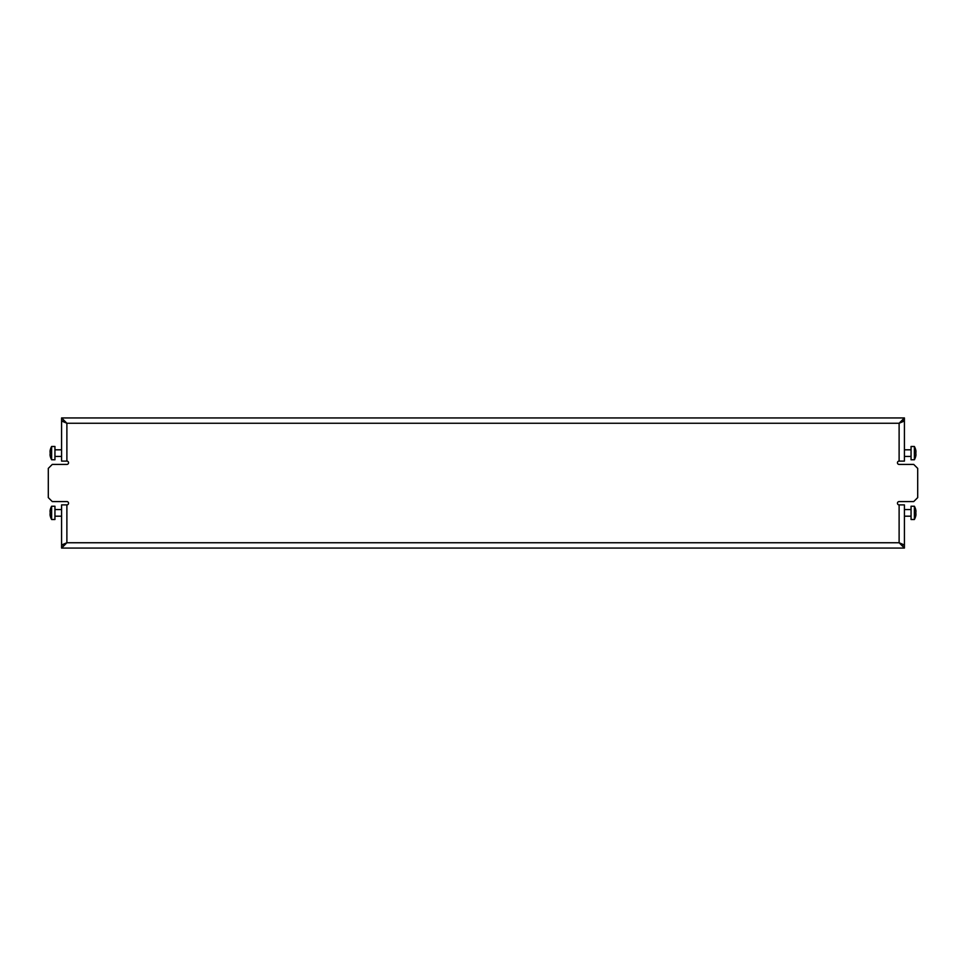 <?xml version="1.0" encoding="UTF-8"?>
<svg xmlns="http://www.w3.org/2000/svg" width="966" height="966" viewBox="0 0 966 966"><rect width="100%" height="100%" fill="white"/><g stroke="black" fill="none" stroke-linecap="round" stroke-linejoin="round"><path stroke-width="1.45" d="M61.583 545.404L66.883 542.747L61.583 545.005L61.583 548.06L904.418 548.06L904.418 545.005L901.773 545.005L899.117 542.747L899.117 504.904A1.654 1.654 0 0 1 897.45 503.25A1.654 1.654 0 0 1 899.117 501.583L913.715 501.583L917.7 497.611L917.7 468.389L913.715 464.417L899.117 464.417A1.654 1.654 0 0 1 897.45 462.75A1.654 1.654 0 0 1 899.117 461.096L899.117 423.253L901.773 420.995L904.418 420.596L899.117 423.253L904.418 420.995L904.418 461.096L899.117 461.096M904.418 420.596L904.418 417.94L61.583 417.94L61.583 420.995L66.883 423.253L61.583 420.596M61.583 548.06L66.883 542.747L66.883 504.904A1.654 1.654 0 0 0 68.55 503.25A1.654 1.654 0 0 0 66.883 501.583L52.285 501.583L48.3 497.611L48.3 468.389L52.285 464.417L66.883 464.417A1.654 1.654 0 0 0 68.55 462.75A1.654 1.654 0 0 0 66.883 461.096L66.883 423.253L61.583 417.94M899.117 504.904L904.418 504.904L904.418 545.005L899.117 542.747L904.418 545.404M904.418 548.06L899.117 542.747L66.883 542.747L64.227 545.005L61.583 545.005L61.583 504.904L66.883 504.904A1.654 1.654 0 0 0 68.55 503.25A1.654 1.654 0 0 0 66.883 501.583M904.418 417.94L899.117 423.253L66.883 423.253L64.227 420.995L61.583 420.995L61.583 461.096L66.883 461.096M54.941 506.232L51.621 506.232L51.621 519.515L54.941 519.515L54.941 506.232L51.621 506.232A13.633 13.633 0 0 0 50.039 510.857L50.051 510.809A13.524 6.762 0 0 1 50.184 510.29L50.184 510.628A13.524 13.524 0 0 0 50.051 511.666L50.051 512.016A13.524 6.762 0 0 0 50.184 512.523A13.524 6.762 0 0 1 50.051 512.016M51.621 519.515A13.633 13.633 0 0 1 50.039 514.89L50.039 514.89A13.633 13.633 0 0 0 51.621 519.515M61.583 509.553L54.941 509.553L61.583 509.553M61.583 516.194L54.941 516.194M50.184 512.523L50.184 513.224A13.524 6.762 180 0 0 50.051 513.731L50.051 514.081A13.524 13.524 0 0 0 50.184 515.12L50.184 515.458A13.524 6.762 180 0 1 50.051 514.938L50.16 514.938M897.45 503.25A1.654 1.654 0 0 1 899.117 501.583M899.117 464.417A1.654 1.654 0 0 1 897.45 462.75M54.941 446.485L51.621 446.485L51.621 459.768L54.941 459.768L54.941 446.485L51.621 446.485A13.633 13.633 0 0 0 50.039 451.11L50.051 451.062A13.524 6.762 -0 0 1 50.184 450.542L50.184 450.88A13.524 13.524 0 0 0 50.051 451.919L50.051 452.269A13.524 6.762 -0 0 0 50.184 452.776A13.524 6.762 -0 0 1 50.051 452.269M50.147 455.143L50.051 455.191A13.633 13.633 0 0 0 51.621 459.768A13.633 13.633 0 0 1 50.039 455.143L50.051 455.191A13.524 6.762 180 0 0 50.184 455.71L50.22 455.71M61.583 449.806L54.941 449.806L61.583 449.806M61.583 456.447L54.941 456.447M50.184 452.776L50.184 453.477A13.524 6.762 180 0 0 50.051 453.984L50.051 454.334A13.524 13.524 0 0 0 50.184 455.372L50.184 455.372M911.059 519.515L914.379 519.515L914.379 506.232L911.059 506.232L911.059 519.515L914.379 519.515A13.633 13.633 0 0 0 915.961 514.89L915.949 514.938A13.524 6.762 180 0 1 915.816 515.458L915.816 515.12A13.524 13.524 0 0 0 915.949 514.081L915.949 513.731A13.524 6.762 180 0 0 915.816 513.224A13.524 6.762 180 0 1 915.949 513.731M915.853 510.857L915.949 510.809A13.633 13.633 0 0 0 914.379 506.232A13.633 13.633 0 0 1 915.961 510.857L915.949 510.809A13.524 6.762 -0 0 0 915.816 510.29L915.78 510.29M904.418 516.194L911.059 516.194L904.418 516.194M904.418 509.553L911.059 509.553M915.816 513.224L915.816 512.523A13.524 6.762 -0 0 0 915.949 512.016L915.949 511.666A13.524 13.524 0 0 0 915.816 510.628L915.816 510.628M911.059 459.768L914.379 459.768L914.379 446.485L911.059 446.485L911.059 459.768L914.379 459.768A13.633 13.633 0 0 0 915.961 455.143L915.949 455.191A13.524 6.762 180 0 1 915.816 455.71L915.816 455.372A13.524 13.524 0 0 0 915.949 454.334L915.949 453.984A13.524 6.762 180 0 0 915.816 453.477A13.524 6.762 180 0 1 915.949 453.984M914.379 446.485A13.633 13.633 0 0 1 915.961 451.11L915.961 451.11A13.633 13.633 0 0 0 914.379 446.485M904.418 456.447L911.059 456.447L904.418 456.447M904.418 449.806L911.059 449.806M915.816 453.477L915.816 452.776A13.524 6.762 0 0 0 915.949 452.269L915.949 451.919A13.524 13.524 0 0 0 915.816 450.88L915.816 450.542A13.524 6.762 0 0 1 915.949 451.062L915.84 451.062"/></g></svg>
